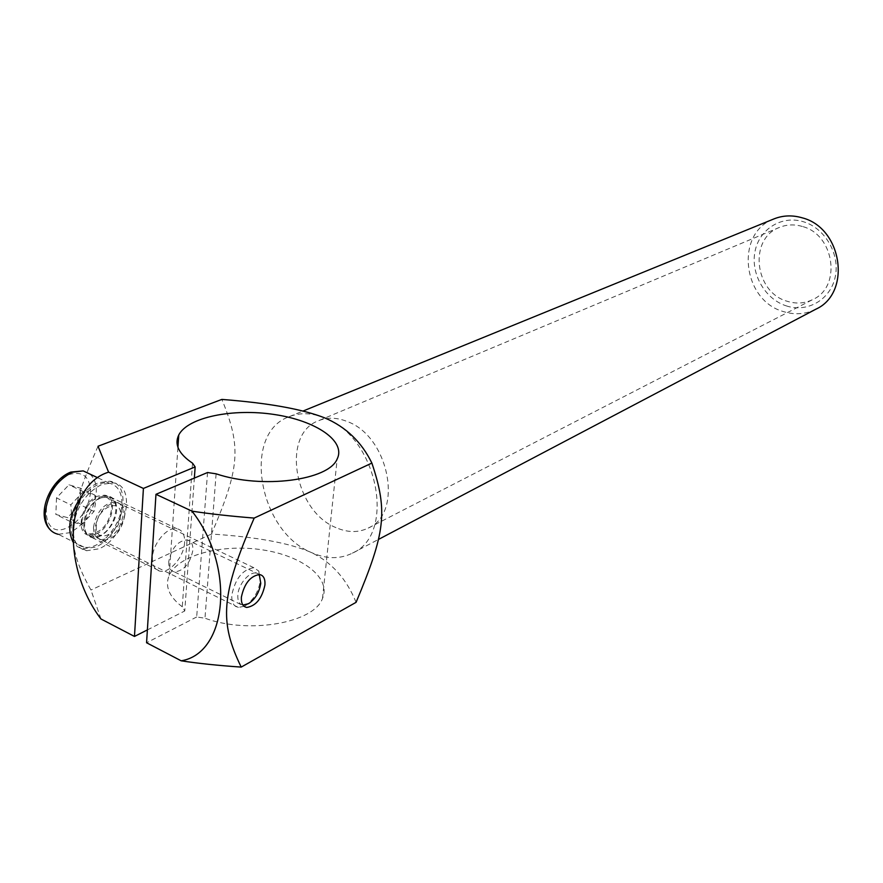 <?xml version="1.0" encoding="UTF-8"?>
<svg xmlns="http://www.w3.org/2000/svg" width="883" height="883" viewBox="0 0 883 883"><rect width="100%" height="100%" fill="white"/><g stroke="black" fill="none" stroke-linecap="round" stroke-linejoin="round"><path stroke-width="0.66" stroke-dasharray="4.42 3.31" d="M815.826 309.205C805.484 314.359 794.579 315.121 783.144 311.5C742.051 300.054 734.932 232.637 774.093 218.852M324.834 417.935C312.085 412.803 300.253 412.361 289.326 416.633C241.611 433.1 258.344 530.915 311.191 552.449C326.026 559.116 339.756 559.347 352.394 553.155C396.787 534.447 377.681 436.776 324.834 417.935M786.179 305.838C807.305 313.012 830.506 299.767 835.219 276.975C840.252 254.282 825.053 228.068 803.254 221.699C781.521 214.988 759.093 229.315 754.976 251.644C750.55 273.873 764.976 299.006 786.179 305.838M802.294 226.456C794.38 224.139 786.786 224.448 779.523 227.384C748.508 238.587 754.347 292.229 787.106 301.246C796.113 304.072 804.689 303.498 812.846 299.514C841.841 286.865 834.556 234.547 802.294 226.456M335.97 527.615C294.039 511.025 280.937 433.972 318.631 420.683C327.461 417.14 337.008 417.427 347.284 421.544C389.182 436.445 403.796 513.321 368.244 528.067C358.321 532.835 347.56 532.681 335.97 527.615M168.752 561.61C168.554 567.603 170.474 571.047 174.536 571.941C184.028 570.749 190.143 563.542 192.858 550.286C193.112 544.248 191.192 540.771 187.086 539.844C177.604 540.992 171.49 548.244 168.752 561.61M83.819 523.851C83.73 531.676 86.479 536.246 92.086 537.57C102.108 539.844 116.28 523.751 116.611 509.999C116.788 502.107 114.028 497.471 108.344 496.091C98.477 493.74 84.04 509.921 83.819 523.851M184.602 542.615C184.017 556.588 169.922 573.266 160.209 571.213C154.779 570.01 152.185 565.44 152.417 557.493C152.902 543.343 167.273 526.555 176.832 528.696C182.339 529.966 184.933 534.601 184.602 542.615M207.538 472.515L196.677 616.974L204.966 618.221L216.114 473.818M192.538 463.189L182.273 606.82L184.768 610.97L194.348 478.089M182.273 606.82C169.028 596.665 164.691 586.169 169.238 575.308C178.388 554.91 222.317 543.619 262.339 549.844C302.494 555.749 331.489 578.067 322.494 598.486C314.171 622.747 249.304 634.601 204.966 618.221M196.677 616.974L146.567 642.758M98.035 446.246C65.806 519.127 65.43 544.822 90.971 590.021L100.96 618.972M356.081 602.327C346.5 578.773 331.544 562.151 311.191 552.449C289.834 543.089 256.589 536.952 211.467 534.027C239.547 468.266 241.799 447.736 221.865 399.414M211.467 534.027L90.971 590.021M147.384 629.91L184.768 610.97M73.377 525.076C77.119 505.661 86.666 492.085 102.02 484.359L113.245 482.858C137.582 485.562 125.772 538.376 98.764 548.851L86.622 550.727C77.428 548.575 72.925 541.025 73.112 528.089M81.964 495.705C87.053 489.48 92.572 485.142 98.521 482.703L109.757 481.213C134.128 483.95 122.351 536.698 95.32 547.14L82.274 548.818L77.384 546.654L72.98 541.985M95.971 534.049C111.942 528.034 118.962 496.743 104.58 495.186L97.858 496.114C81.722 501.743 74.47 533.729 88.929 535.098L95.971 534.049M101.346 497.78L108.068 496.842C122.417 498.387 115.386 529.712 99.426 535.749L92.395 536.809C77.947 535.451 85.221 503.442 101.346 497.78M94.823 495.076L95.441 503.785L94.017 511.467L81.766 524.601L70.099 521.445L71.49 513.674L70.817 504.855L83.289 491.643L94.823 495.076L80.596 488.277L68.995 484.8L56.512 497.902L70.817 504.855M124.812 515.253C124.978 508.067 122.494 503.851 117.351 502.615C105.574 503.674 98.145 512.129 95.066 527.968C94.967 535.109 97.45 539.27 102.516 540.451C114.315 539.347 121.744 530.948 124.812 515.253M244.083 606.312L238.366 607.427C233.62 606.478 231.445 602.316 231.821 594.965C235.353 578.486 242.693 569.403 253.851 567.714L258.785 571.069L260.375 580.352C258.675 591.444 253.653 599.888 245.297 605.672L244.271 606.224M242.935 605.065C239.216 604.226 237.516 600.881 237.836 595.054C238.487 582.361 252.759 568.244 258.421 574.48M71.137 525.992C71.424 504.436 93.852 479.425 109.062 483.1C117.903 485.275 122.174 492.46 121.887 504.668C121.346 525.849 99.536 550.628 83.951 547.118C75.32 545.098 71.048 538.056 71.137 525.992M81.854 521.5C84.889 505.716 92.318 497.317 104.15 496.323C109.326 497.582 111.843 501.787 111.688 508.95C108.675 524.59 101.236 532.924 89.382 533.972C84.282 532.769 81.777 528.608 81.854 521.5M93.51 527.206C96.578 511.367 104.017 502.924 115.794 501.875C120.938 503.111 123.432 507.328 123.256 514.513C120.209 530.197 112.77 538.586 100.971 539.69C95.894 538.498 93.41 534.336 93.51 527.206M96.302 526.014C94.889 545.12 120.198 533.961 120.563 515.661C122.296 496.665 96.744 507.217 96.302 526.014M83.289 491.643L68.995 484.8M70.099 521.445L55.85 514.436L67.594 517.648L79.856 504.612L80.596 488.277M56.512 497.902L55.85 514.436M94.017 511.467L79.856 504.612M81.766 524.601L67.594 517.648M89.967 474.094C94.47 478.178 96.567 484.292 96.269 492.449C93.951 511.036 85.143 524.447 69.823 532.681L58.278 534.314C56.931 534.579 54.106 532.935 49.812 529.392M90.53 492.295C88.499 508.707 80.706 520.54 67.163 527.78C38.024 541.61 39.989 484.701 69.437 474.458C83.013 470.838 90.044 476.787 90.53 492.295M289.326 416.633L303.156 410.992M779.523 227.384L318.631 420.683M174.536 571.941L246.754 607.438M92.086 537.57L160.209 571.213M169.238 575.308L177.924 447.273M322.494 598.486L337.185 458.917M176.832 528.696L108.344 496.091M259.58 574.524L187.086 539.844M368.244 528.067L812.846 299.514M352.394 553.155L378.299 539.524M109.757 481.213L113.245 482.858M104.58 495.186L108.068 496.842M92.395 536.809L88.929 535.098M83.168 548.994L86.622 550.727M253.851 567.714L117.351 502.615M259.481 575.804L258.785 571.069M109.062 483.1L97.649 477.714M115.794 501.875L104.15 496.323M100.971 539.69L89.382 533.972M83.951 547.118L58.278 534.314M248.62 603.674L245.297 605.672M238.366 607.427L102.516 540.451"/><path stroke-width="1.32" d="M303.156 410.992L774.093 218.852C783.044 215.331 792.382 214.977 802.117 217.803C842.437 227.814 851.819 293.134 815.826 309.205L378.299 539.524M264.933 584.954C262.019 598.475 255.96 605.97 246.754 607.438C242.847 606.654 241.059 603.221 241.379 597.129C244.326 583.486 250.386 575.948 259.58 574.524C263.531 575.352 265.308 578.829 264.933 584.954M177.924 447.273L178.763 434.955C188.002 417.107 233.167 408.134 274.47 414.524C315.904 420.65 346.125 441.025 337.185 458.917C329.006 480.242 262.13 489.348 216.114 473.818L207.538 472.515L155.971 494.314L191.986 511.158C235.629 566.72 227.538 653.288 181.192 660.815C198.222 663.431 218.233 665.517 241.214 667.095C219.26 621.985 220.706 595.308 254.183 518.078C230.386 516.169 209.657 513.862 191.986 511.158M194.348 478.089L195.154 466.919L192.538 463.189C178.752 453.884 174.161 444.469 178.763 434.955M195.154 466.919L143.41 488.442L108.587 472.162L98.035 446.246L221.865 399.414C268.377 403.012 302.703 409.182 324.834 417.935C345.926 426.942 361.611 441.997 371.875 463.078L254.183 518.078M181.192 660.815L146.567 642.758L155.971 494.314M147.384 629.91L134.47 636.444L100.96 618.972C61.633 567.361 64.249 485.683 108.587 472.162M241.214 667.095L356.081 602.327C385.12 533.078 388.178 511.897 371.875 463.078M134.47 636.444L143.41 488.442M72.98 541.985C66.611 528.442 69.602 513.023 81.964 495.705M73.112 528.089L73.377 525.076M258.421 574.48L259.481 575.804L260.761 583.266C259.392 592.217 255.342 599.016 248.62 603.674L242.935 605.065M58.278 534.314C49.547 532.228 45.188 525.186 45.199 513.2C47.572 493.862 56.655 480.197 72.45 472.217L83.179 470.893L89.967 474.094M97.649 477.714L83.179 470.893L70.806 472.085C50.441 479.756 35.475 514.116 49.812 529.392"/></g></svg>
